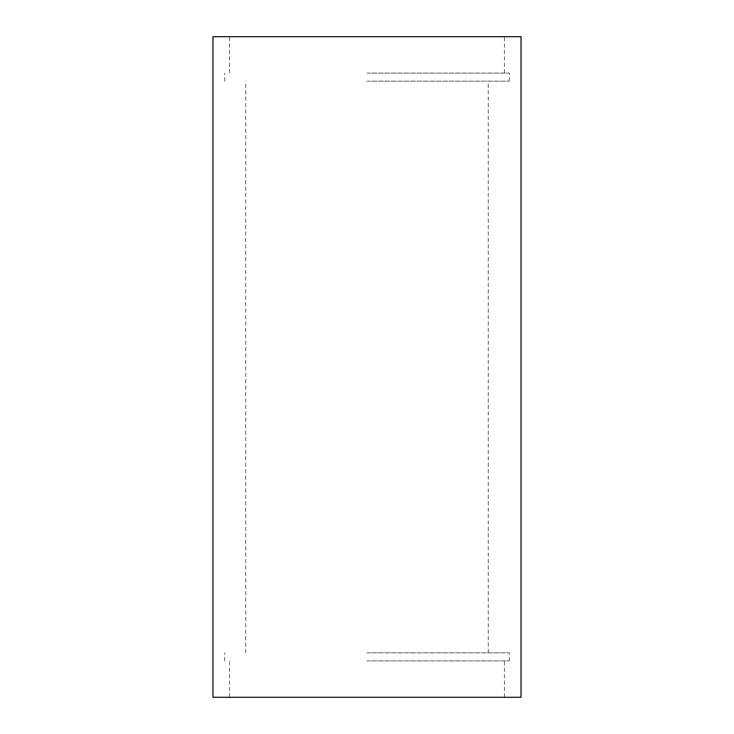 <?xml version="1.0" encoding="UTF-8"?>
<svg xmlns="http://www.w3.org/2000/svg" width="734" height="734" viewBox="0 0 734 734"><rect width="100%" height="100%" fill="white"/><g stroke="black" fill="none" stroke-linecap="round" stroke-linejoin="round"><path stroke-width="0.55" stroke-dasharray="3.67 2.75" d="M367 660.912L509.304 660.912L367 660.912M521.03 697.3L212.97 697.3M367 652.829L509.304 652.829L367 652.829M367 81.171L509.304 81.171L367 81.171M367 73.088L509.304 73.088L367 73.088M521.03 36.7L212.97 36.7M367 697.3L504.46 697.3L367 697.3M367 36.7L504.46 36.7L367 36.7M229.54 697.3L229.54 660.912M224.696 660.912L224.696 652.829M245.716 652.829L245.716 81.171M224.696 81.171L224.696 73.088M229.54 73.088L229.54 36.7M504.46 73.088L504.46 36.7M509.304 81.171L509.304 73.088M488.284 652.829L488.284 81.171M509.304 660.912L509.304 652.829M504.46 697.3L504.46 660.912"/><path stroke-width="1.1" d="M367 697.3L521.03 697.3L521.03 36.7L212.97 36.7L212.97 697.3L367 697.3"/></g></svg>
